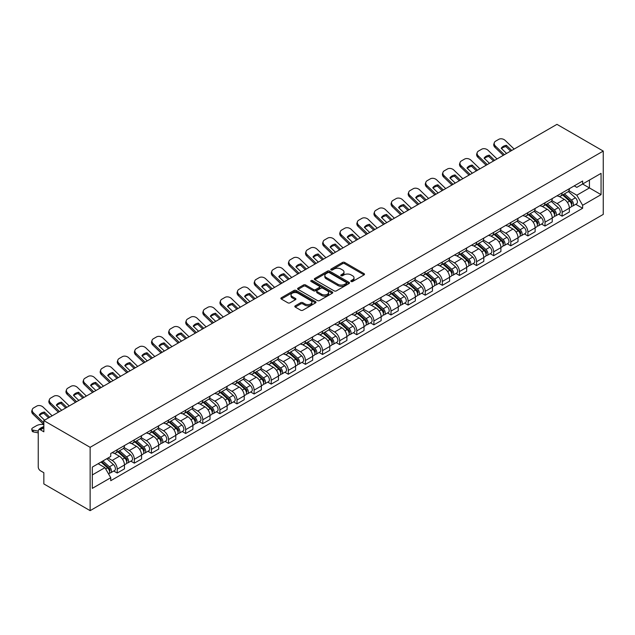 <?xml version="1.0" encoding="UTF-8"?>
<svg xmlns="http://www.w3.org/2000/svg" width="635" height="635" viewBox="0 0 635 635"><rect width="100%" height="100%" fill="white"/><g stroke="black" fill="none" stroke-linecap="round" stroke-linejoin="round"><path stroke-width="0.95" d="M351.107 281.488A1.064 0.619 0 0 0 352.615 281.488L364.053 274.884A1.524 0.881 0 0 0 364.498 274.256A1.524 0.881 0 0 0 364.053 273.637L344.678 262.445A1.524 0.881 0 0 0 342.519 262.445L331.081 269.049A1.064 0.619 0 0 0 330.772 269.486A1.064 0.619 0 0 0 331.081 269.923A1.064 0.619 0 0 0 332.589 269.923L334.073 269.065A4.874 2.81 0 0 1 340.963 269.065L342.575 270.002A4.874 2.81 0 0 1 344.003 271.986A4.874 2.81 0 0 1 342.575 273.979L341.098 274.836A1.064 0.619 0 0 0 340.781 275.265A1.064 0.619 0 0 0 341.098 275.701A1.064 0.619 0 0 0 342.598 275.701L344.083 274.852A4.874 2.81 0 0 1 350.972 274.852L352.592 275.78A4.874 2.81 0 0 1 354.012 277.773A4.874 2.81 0 0 1 352.592 279.757L351.107 280.614A1.064 0.619 0 0 0 350.798 281.051A1.064 0.619 0 0 0 351.107 281.488L351.107 280.614M295.259 305.832A1.524 0.881 0 0 0 294.807 306.459A1.524 0.881 0 0 0 295.259 307.078L300.696 310.221A1.524 0.881 0 0 0 302.847 310.221L315.547 302.887A1.524 0.881 0 0 0 316 302.26A1.524 0.881 0 0 0 315.547 301.641L296.172 290.449A1.524 0.881 0 0 0 294.021 290.449L281.313 297.783A1.524 0.881 0 0 0 280.868 298.41A1.524 0.881 0 0 0 281.313 299.029L287.877 302.824A1.524 0.881 0 0 0 290.036 302.824L295.473 299.68A1.524 0.881 0 0 0 295.918 299.061A1.524 0.881 0 0 0 295.473 298.442L292.211 296.561A4.072 2.349 0 0 1 291.02 294.894A4.072 2.349 0 0 1 293.537 292.719A4.072 2.349 0 0 1 297.974 293.235L310.729 300.601A4.072 2.349 0 0 1 311.928 302.26A4.072 2.349 0 0 1 309.412 304.435A4.072 2.349 0 0 1 304.975 303.927L302.847 302.697A1.524 0.881 0 0 0 300.696 302.697L295.259 305.832L295.259 307.078M90.13 447.318L43.839 420.6L556.958 124.349L603.25 151.074L90.13 447.318L90.13 510.651L603.25 214.4L603.25 151.074M334.177 290.886A1.524 0.881 0 0 0 336.328 290.886L349.036 283.551A1.524 0.881 0 0 0 349.48 282.932A1.524 0.881 0 0 0 349.036 282.305L329.652 271.121A1.524 0.881 0 0 0 327.501 271.121L314.801 278.455A1.524 0.881 0 0 0 314.349 279.075A1.524 0.881 0 0 0 314.801 279.694L334.177 290.886M311.507 281.718A1.064 0.619 0 0 1 312.587 281.869L312.587 280.599L332.295 291.973A1.524 0.881 0 0 1 332.74 292.592A1.524 0.881 0 0 1 332.295 293.219L319.588 300.553A1.524 0.881 0 0 1 317.436 300.553L298.053 289.362L298.053 288.123A1.524 0.881 0 0 0 297.609 288.742A1.524 0.881 0 0 0 298.053 289.362M298.053 288.123L303.49 284.98A1.524 0.881 0 0 1 305.649 284.98L313.507 289.52A1.524 0.881 0 0 0 315.659 289.52L319.262 287.433A1.524 0.881 0 0 0 319.715 286.814A1.524 0.881 0 0 0 319.262 286.195L311.087 281.472A1.064 0.619 0 0 1 310.769 281.035A1.064 0.619 0 0 1 311.428 280.464A1.064 0.619 0 0 1 312.587 280.599M43.839 420.6L43.839 431.808L40.442 429.839A3.104 1.794 -120 0 0 38.886 429.689A3.104 1.794 -120 0 0 38.243 431.109L38.243 466.955A3.104 1.794 -120 0 0 40.442 470.757L43.839 472.718L43.839 483.926L90.13 510.651M562.118 192.873A7.136 4.12 60 0 1 560.642 196.072L567.88 191.897A7.136 4.12 -120 0 0 569.357 188.69M551.839 200.557L557.07 203.573A7.136 4.12 60 0 1 562.118 212.312L569.357 208.129A7.136 4.12 -120 0 0 564.309 199.39L559.125 196.405M569.357 208.129L569.357 211.995L562.118 216.178L558.649 214.17M560.642 196.072A7.136 4.12 60 0 1 557.125 195.755M562.118 212.312L562.118 216.178M545.005 202.748A7.136 4.12 60 0 1 543.528 205.954L550.767 201.771A7.136 4.12 -120 0 0 552.244 198.572M541.536 224.052L545.005 226.052L552.244 221.877L552.244 218.011A7.136 4.12 -120 0 0 547.203 209.272L542.02 206.28M543.528 205.954A7.136 4.12 60 0 1 540.012 205.629M534.733 210.431L539.956 213.455A7.136 4.12 60 0 1 545.005 222.194L545.005 226.052M527.891 212.63A7.136 4.12 60 0 1 526.415 215.829L533.654 211.653A7.136 4.12 -120 0 0 535.13 208.447M524.423 233.926L527.891 235.934L535.13 231.751L535.13 227.894A7.136 4.12 -120 0 0 530.09 219.154L524.907 216.162M526.415 215.829A7.136 4.12 60 0 1 522.907 215.511M517.62 220.313L522.851 223.329A7.136 4.12 60 0 1 527.891 232.069L527.891 235.934M510.786 222.512A7.136 4.12 60 0 1 509.302 225.711L516.541 221.536A7.136 4.12 -120 0 0 518.025 218.329M507.309 243.808L510.786 245.816L518.025 241.633L518.025 237.768A7.136 4.12 -120 0 0 512.977 229.029L507.794 226.036M509.302 225.711A7.136 4.12 60 0 1 505.793 225.393M500.507 230.195L505.738 233.212A7.136 4.12 60 0 1 510.786 241.951L510.786 245.816M493.673 232.386A7.136 4.12 60 0 1 492.196 235.593L499.435 231.41A7.136 4.12 -120 0 0 500.912 228.211M490.204 253.69L493.673 255.691L500.912 251.516L500.912 247.65A7.136 4.12 -120 0 0 495.864 238.911L490.68 235.918M492.196 235.593A7.136 4.12 60 0 1 488.68 235.267M483.394 240.07L488.625 243.086A7.136 4.12 60 0 1 493.673 251.833L493.673 255.691M476.56 242.268A7.136 4.12 60 0 1 475.083 245.467L482.322 241.292A7.136 4.12 -120 0 0 483.799 238.085M473.091 263.565L476.56 265.573L483.799 261.39L483.799 257.532A7.136 4.12 -120 0 0 478.75 248.793L473.575 245.801M475.083 245.467A7.136 4.12 60 0 1 471.567 245.15M466.288 249.952L471.511 252.968A7.136 4.12 60 0 1 476.56 261.707L476.56 265.573M459.446 252.143A7.136 4.12 60 0 1 457.97 255.349L465.209 251.166A7.136 4.12 -120 0 0 466.685 247.967M455.978 273.447L459.446 275.447L466.685 271.272L466.685 267.406A7.136 4.12 -120 0 0 461.645 258.667L456.462 255.675M457.97 255.349A7.136 4.12 60 0 1 454.462 255.024M449.175 259.826L454.406 262.85A7.136 4.12 60 0 1 459.446 271.589L459.446 275.447M442.341 262.025A7.136 4.12 60 0 1 440.857 265.232L448.096 261.048A7.136 4.12 -120 0 0 449.58 257.842M438.864 283.329L442.341 285.329L449.58 281.146L449.58 277.289A7.136 4.12 -120 0 0 444.532 268.549L439.349 265.557M440.857 265.232A7.136 4.12 60 0 1 437.348 264.906M432.062 269.708L437.293 272.725A7.136 4.12 60 0 1 442.341 281.464L442.341 285.329M425.228 271.907A7.136 4.12 60 0 1 423.751 275.106L430.99 270.931A7.136 4.12 -120 0 0 432.467 267.724M421.759 293.203L425.228 295.212L432.467 291.028L432.467 287.163A7.136 4.12 -120 0 0 427.418 278.424L422.235 275.431M423.751 275.106A7.136 4.12 60 0 1 420.235 274.788M414.949 279.59L420.179 282.607A7.136 4.12 60 0 1 425.228 291.346L425.228 295.212M408.114 281.781A7.136 4.12 60 0 1 406.638 284.988L413.877 280.805A7.136 4.12 -120 0 0 415.353 277.606M404.646 303.085L408.114 305.086L415.353 300.911L415.353 297.045A7.136 4.12 -120 0 0 410.305 288.306L405.13 285.313M406.638 284.988A7.136 4.12 60 0 1 403.122 284.663M397.843 289.465L403.066 292.489A7.136 4.12 60 0 1 408.114 301.228L408.114 305.086M391.001 291.663A7.136 4.12 60 0 1 389.525 294.862L396.764 290.687A7.136 4.12 -120 0 0 398.24 287.48M387.533 312.96L391.001 314.968L398.24 310.785L398.24 306.927A7.136 4.12 -120 0 0 393.2 298.188L388.017 295.196M389.525 294.862A7.136 4.12 60 0 1 386.016 294.545M380.73 299.347L385.961 302.363A7.136 4.12 60 0 1 391.001 311.102L391.001 314.968M373.888 301.538A7.136 4.12 60 0 1 372.412 304.744L379.651 300.561A7.136 4.12 -120 0 0 381.135 297.363M370.419 322.842L373.896 324.85L381.135 320.667L381.135 316.801A7.136 4.12 -120 0 0 376.087 308.062L370.903 305.07M372.412 304.744A7.136 4.12 60 0 1 368.903 304.419M363.617 309.221L368.848 312.245A7.136 4.12 60 0 1 373.896 320.985L373.896 324.85M356.783 311.42A7.136 4.12 60 0 1 355.306 314.627L362.545 310.444A7.136 4.12 -120 0 0 364.022 307.245M353.306 332.724L356.783 334.724L364.022 330.549L364.022 326.684A7.136 4.12 -120 0 0 358.973 317.945L353.79 314.952M355.306 314.627A7.136 4.12 60 0 1 351.79 314.301M346.504 319.103L351.734 322.12A7.136 4.12 60 0 1 356.783 330.859L356.783 334.724M339.669 321.302A7.136 4.12 60 0 1 338.193 324.501L345.432 320.326A7.136 4.12 -120 0 0 346.908 317.119M336.201 342.598L339.669 344.607L346.908 340.423L346.908 336.558A7.136 4.12 -120 0 0 341.86 327.819L336.685 324.834M338.193 324.501A7.136 4.12 60 0 1 334.677 324.183M329.398 328.986L334.621 332.002A7.136 4.12 60 0 1 339.669 340.741L339.669 344.607M322.556 331.176A7.136 4.12 60 0 1 321.08 334.383L328.319 330.2A7.136 4.12 -120 0 0 329.795 327.001M319.087 352.481L322.556 354.481L329.795 350.306L329.795 346.44A7.136 4.12 -120 0 0 324.755 337.701L319.572 334.709M321.08 334.383A7.136 4.12 60 0 1 317.563 334.058M312.285 338.86L317.516 341.884A7.136 4.12 60 0 1 322.556 350.623L322.556 354.481M305.443 341.058A7.136 4.12 60 0 1 303.967 344.257L311.206 340.082A7.136 4.12 -120 0 0 312.682 336.875M301.974 362.363L305.443 364.363L312.69 360.18L312.69 356.322A7.136 4.12 -120 0 0 307.642 347.583L302.458 344.591M303.967 344.257A7.136 4.12 60 0 1 300.458 343.94M295.172 348.742L300.403 351.758A7.136 4.12 60 0 1 305.443 360.497L305.443 364.363M288.338 350.941A7.136 4.12 60 0 1 286.861 354.139L294.1 349.964A7.136 4.12 -120 0 0 295.577 346.758M284.861 372.237L288.338 374.245L295.577 370.062L295.577 366.197A7.136 4.12 -120 0 0 290.528 357.457L285.345 354.465M286.861 354.139A7.136 4.12 60 0 1 283.345 353.822M278.059 358.624L283.289 361.64A7.136 4.12 60 0 1 288.338 370.38L288.338 374.245M271.224 360.815A7.136 4.12 60 0 1 269.748 364.022L276.987 359.839A7.136 4.12 -120 0 0 278.463 356.64M267.756 382.119L271.224 384.119L278.463 379.944L278.463 376.079A7.136 4.12 -120 0 0 273.415 367.34L268.24 364.347M269.748 364.022A7.136 4.12 60 0 1 266.232 363.696M260.953 368.498L266.176 371.523A7.136 4.12 60 0 1 271.224 380.262L271.224 384.119M254.111 370.697A7.136 4.12 60 0 1 252.635 373.896L259.874 369.721A7.136 4.12 -120 0 0 261.35 366.514M250.642 391.993L254.111 394.002L261.35 389.819L261.35 385.961A7.136 4.12 -120 0 0 256.31 377.222L251.127 374.229M252.635 373.896A7.136 4.12 60 0 1 249.118 373.578M243.84 378.381L249.071 381.397A7.136 4.12 60 0 1 254.111 390.136L254.111 394.002M236.998 380.571A7.136 4.12 60 0 1 235.522 383.778L242.76 379.595A7.136 4.12 -120 0 0 244.237 376.396M233.529 401.876L236.998 403.876L244.237 399.701L244.237 395.835A7.136 4.12 -120 0 0 239.197 387.096L234.013 384.104M235.522 383.778A7.136 4.12 60 0 1 232.013 383.453M226.727 388.255L231.958 391.279A7.136 4.12 60 0 1 236.998 400.018L236.998 403.876M219.893 390.454A7.136 4.12 60 0 1 218.408 393.66L225.655 389.477A7.136 4.12 -120 0 0 227.132 386.27M216.416 411.758L219.893 413.758L227.132 409.575L227.132 405.717A7.136 4.12 -120 0 0 222.083 396.978L216.9 393.986M218.408 393.66A7.136 4.12 60 0 1 214.9 393.335M209.613 398.137L214.844 401.153A7.136 4.12 60 0 1 219.893 409.892L219.893 413.758M202.779 400.336A7.136 4.12 60 0 1 201.303 403.535L208.542 399.359A7.136 4.12 -120 0 0 210.018 396.153M199.311 421.632L202.779 423.64L210.018 419.457L210.018 415.592A7.136 4.12 -120 0 0 204.97 406.852L199.787 403.868M201.303 403.535A7.136 4.12 60 0 1 197.787 403.217M192.508 408.019L197.731 411.036A7.136 4.12 60 0 1 202.779 419.775L202.779 423.64M185.666 410.21A7.136 4.12 60 0 1 184.19 413.417L191.429 409.234A7.136 4.12 -120 0 0 192.905 406.035M182.197 431.514L185.666 433.514L192.905 429.339L192.905 425.474A7.136 4.12 -120 0 0 187.865 416.735L182.682 413.742M184.19 413.417A7.136 4.12 60 0 1 180.673 413.091M175.395 417.894L180.618 420.918A7.136 4.12 60 0 1 185.666 429.657L185.666 433.514M168.553 420.092A7.136 4.12 60 0 1 167.076 423.291L174.315 419.116A7.136 4.12 -120 0 0 175.792 415.909M165.084 441.389L168.553 443.397L175.792 439.214L175.792 435.356A7.136 4.12 -120 0 0 170.751 426.617L165.568 423.624M167.076 423.291A7.136 4.12 60 0 1 163.568 422.973M158.282 427.776L163.512 430.792A7.136 4.12 60 0 1 168.553 439.531L168.553 443.397M151.447 429.966A7.136 4.12 60 0 1 149.963 433.173L157.202 428.99A7.136 4.12 -120 0 0 158.686 425.791M147.971 451.271L151.447 453.279L158.686 449.096L158.686 445.23A7.136 4.12 -120 0 0 153.638 436.491L148.455 433.499M149.963 433.173A7.136 4.12 60 0 1 146.455 432.848M141.168 437.658L146.399 440.674A7.136 4.12 60 0 1 151.447 449.413L151.447 453.279M134.334 439.849A7.136 4.12 60 0 1 132.858 443.055L140.097 438.872A7.136 4.12 -120 0 0 141.573 435.673M130.866 461.153L134.334 463.153L141.573 458.978L141.573 455.112A7.136 4.12 -120 0 0 136.525 446.373L131.342 443.381M132.858 443.055A7.136 4.12 60 0 1 129.342 442.73M124.055 447.532L129.286 450.548A7.136 4.12 60 0 1 134.334 459.288L134.334 463.153M117.221 449.731A7.136 4.12 60 0 1 115.745 452.93L122.984 448.755A7.136 4.12 -120 0 0 124.46 445.548M113.752 471.027L117.221 473.035L124.46 468.852L124.46 464.995A7.136 4.12 -120 0 0 119.412 456.247L114.236 453.263M115.745 452.93A7.136 4.12 60 0 1 112.228 452.612M108.006 458.025L112.173 460.431A7.136 4.12 60 0 1 117.221 469.17L117.221 473.035M574.238 185.872L576.818 187.365L601.059 173.363L589.431 180.078L589.431 187.928L576.818 195.215L568.952 190.675M92.321 474.932L104.934 467.654L110.752 477.718L92.321 488.363L92.321 467.082L110.752 456.438L110.752 453.461L582.628 181.031L582.628 184.007L601.059 194.643L582.628 205.28L576.818 195.215M601.059 173.363L601.059 194.643M110.752 477.718L110.752 480.695L582.628 208.256L582.628 205.28M104.934 467.654L98.139 463.725M575.755 204.295L582.628 208.256M351.536 281.638L352.592 281.027A4.874 2.81 0 0 0 354.012 279.035L354.012 277.773M344.003 271.986L344.003 273.256A4.874 2.81 0 0 1 342.575 275.249L341.519 275.852M364.053 273.637L364.053 274.884L344.678 263.716A1.524 0.881 0 0 0 342.519 263.716L331.51 270.073M349.012 283.559L329.652 272.383A1.524 0.881 0 0 0 327.501 272.383L314.817 279.71M346.345 283.361A1.064 0.619 0 0 0 346.654 282.932A1.064 0.619 0 0 0 346.345 282.496L329.335 272.677A1.064 0.619 0 0 0 327.827 272.677L326.263 273.574A4.874 2.81 0 0 0 324.834 275.566A4.874 2.81 0 0 0 326.263 277.551L337.891 284.266A4.874 2.81 0 0 0 344.781 284.266L346.345 283.361L346.345 284.631A1.064 0.619 0 0 0 346.654 284.194L346.654 282.932M324.834 275.566L324.834 276.828A4.874 2.81 0 0 0 326.263 278.821L326.263 277.551M346.345 284.631L344.781 285.536A4.874 2.81 0 0 1 337.891 285.536L326.263 278.821M298.077 289.377L303.49 286.25L303.49 284.98M319.715 286.814L319.715 288.084A1.524 0.881 0 0 1 319.262 288.703L315.659 290.782A1.524 0.881 0 0 1 313.507 290.782L305.649 286.25A1.524 0.881 0 0 0 303.49 286.25M312.587 281.869L332.272 293.227M321.659 294.227A4.072 2.349 0 0 0 326.096 294.735A4.072 2.349 0 0 0 328.612 292.568A4.072 2.349 0 0 0 327.422 290.901L322.929 288.306A1.524 0.881 0 0 0 320.77 288.306L317.167 290.385A1.524 0.881 0 0 0 316.722 291.013A1.524 0.881 0 0 0 317.167 291.632L321.659 294.227L321.659 295.497A4.072 2.349 0 0 0 326.096 296.005A4.072 2.349 0 0 0 328.612 293.83L328.612 292.568M316.722 291.013L316.722 292.275A1.524 0.881 0 0 0 317.167 292.902L317.167 291.632M321.659 295.497L317.167 292.902M311.928 302.26L311.928 303.53A4.072 2.349 0 0 1 309.412 305.697A4.072 2.349 0 0 1 304.975 305.189L302.847 303.967A1.524 0.881 0 0 0 300.696 303.967L295.275 307.094M291.02 294.894L291.02 296.164A4.072 2.349 0 0 0 292.211 297.823L292.211 296.561M295.45 299.696L292.211 297.823M315.531 302.895L296.172 291.719A1.524 0.881 0 0 0 294.021 291.719L281.337 299.037M562.61 194.937L569.587 201.16A3.881 2.238 60 0 1 570.801 207.153L569.357 207.986M562.793 195.096L566.079 196.993M563.316 194.532L571.071 201.454A1.865 1.072 60 0 1 571.659 204.327A1.865 1.072 60 0 1 571.492 204.399M564.475 193.858L571.452 200.081A3.881 2.238 60 0 1 572.667 206.073A3.881 2.238 60 0 1 571.492 206.2M568.365 191.524L575.397 197.802A3.881 2.238 60 0 1 576.612 203.795L572.667 206.073M506.579 153.44L501.229 148.28A9.62 7.025 -160.8 0 1 506.389 145.304L505.936 146.606L510.611 151.114M511.739 150.463L506.389 145.304M501.571 148.614A9.62 7.025 -160.8 0 1 505.936 146.606M503.261 155.353L494.983 147.376A4.651 3.397 -160.8 0 1 493.879 143.947L494.332 142.653A4.651 3.397 19.2 0 0 495.435 146.082L494.983 147.376M514.152 149.066L505.198 140.438A4.651 3.397 19.2 0 0 498.785 139.335L495.602 141.168A4.651 3.397 19.2 0 0 494.332 142.653M504.388 154.702L495.435 146.082M545.497 204.811L552.474 211.034A3.881 2.238 60 0 1 553.688 217.035L552.244 217.869M545.687 204.978L548.965 206.875M546.203 204.406L553.966 211.328A1.865 1.072 60 0 1 554.545 214.209A1.865 1.072 60 0 1 554.379 214.281M547.362 203.74L554.339 209.963A3.881 2.238 60 0 1 555.554 215.956A3.881 2.238 60 0 1 554.387 216.083M551.251 201.406L558.284 207.677A3.881 2.238 60 0 1 559.506 213.677L555.554 215.956M528.391 214.694L535.361 220.916A3.881 2.238 60 0 1 536.583 226.909L535.13 227.751M528.574 214.86L531.852 216.749M529.09 214.289L536.853 221.21A1.865 1.072 60 0 1 537.432 224.091A1.865 1.072 60 0 1 537.266 224.155M530.257 213.614L537.226 219.837A3.881 2.238 60 0 1 538.44 225.838A3.881 2.238 60 0 1 537.274 225.957M534.138 211.28L541.179 217.559A3.881 2.238 60 0 1 542.393 223.552L538.44 225.838M489.466 163.314L484.116 158.163A9.62 7.025 -160.8 0 1 489.275 155.186L488.823 156.488L493.498 160.988M494.625 160.337L489.275 155.186M484.457 158.488A9.62 7.025 -160.8 0 1 488.823 156.488M486.148 165.235L477.869 157.258A4.651 3.397 -160.8 0 1 476.766 153.829L477.218 152.527A4.651 3.397 19.2 0 0 478.322 155.956L477.869 157.258M497.038 158.948L488.085 150.32A4.651 3.397 19.2 0 0 481.671 149.217L478.496 151.051A4.651 3.397 19.2 0 0 477.218 152.527M487.275 164.584L478.322 155.956M472.361 173.196L467.011 168.037A9.62 7.025 -160.8 0 1 472.162 165.06L471.71 166.362L476.385 170.871M477.512 170.22L472.162 165.06M467.352 168.37A9.62 7.025 -160.8 0 1 471.71 166.362M469.035 175.109L460.756 167.14A4.651 3.397 -160.8 0 1 459.653 163.711L460.105 162.409A4.651 3.397 19.2 0 0 461.208 165.838L460.756 167.14M479.925 168.823L470.972 160.203A4.651 3.397 19.2 0 0 464.566 159.091L461.383 160.933A4.651 3.397 19.2 0 0 460.105 162.409M470.162 174.458L461.208 165.838M511.278 224.576L518.247 230.791A3.881 2.238 60 0 1 519.47 236.791L518.017 237.625M511.461 224.734L514.747 226.631M511.985 224.163L519.74 231.092A1.865 1.072 60 0 1 520.327 233.966A1.865 1.072 60 0 1 520.152 234.037M513.144 223.496L520.113 229.719A3.881 2.238 60 0 1 521.335 235.712A3.881 2.238 60 0 1 520.16 235.839M517.033 221.163L524.065 227.441A3.881 2.238 60 0 1 525.28 233.434L521.335 235.712M494.165 234.45L501.142 240.673A3.881 2.238 60 0 1 502.356 246.674L500.912 247.507M494.347 234.617L497.634 236.514M494.871 234.045L502.626 240.967A1.865 1.072 60 0 1 503.214 243.848A1.865 1.072 60 0 1 503.047 243.911M496.03 233.378L503.007 239.593A3.881 2.238 60 0 1 504.222 245.594A3.881 2.238 60 0 1 503.047 245.721M499.92 231.045L506.952 237.315A3.881 2.238 60 0 1 508.167 243.316L504.222 245.594M477.052 244.332L484.029 250.555A3.881 2.238 60 0 1 485.243 256.548L483.799 257.381M477.242 244.499L480.52 246.388M477.758 243.927L485.521 250.849A1.865 1.072 60 0 1 486.1 253.73A1.865 1.072 60 0 1 485.934 253.794M478.917 243.253L485.894 249.476A3.881 2.238 60 0 1 487.108 255.476A3.881 2.238 60 0 1 485.942 255.595M482.806 240.919L489.839 247.198A3.881 2.238 60 0 1 491.061 253.19L487.108 255.476M455.247 183.07L449.897 177.919A9.62 7.025 -160.8 0 1 455.049 174.942L454.596 176.244L459.272 180.745M460.399 180.094L455.049 174.942M450.239 178.252A9.62 7.025 -160.8 0 1 454.596 176.244M451.929 184.991L443.651 177.014A4.651 3.397 -160.8 0 1 442.547 173.585L442.992 172.283A4.651 3.397 19.2 0 0 444.103 175.712L443.651 177.014M462.812 178.705L453.866 170.077A4.651 3.397 19.2 0 0 447.453 168.973L444.27 170.807A4.651 3.397 19.2 0 0 442.992 172.283M453.057 184.34L444.103 175.712M438.134 192.953L432.784 187.801A9.62 7.025 -160.8 0 1 437.944 184.825L437.491 186.118L442.166 190.627M443.293 189.976L437.944 184.825M433.126 188.127A9.62 7.025 -160.8 0 1 437.491 186.118M434.816 194.874L426.537 186.896A4.651 3.397 -160.8 0 1 425.434 183.467L425.887 182.166A4.651 3.397 19.2 0 0 426.99 185.595L426.537 186.896M445.706 188.587L436.753 179.959A4.651 3.397 19.2 0 0 430.339 178.848L427.157 180.689A4.651 3.397 19.2 0 0 425.887 182.166M435.943 194.223L426.99 185.595M421.021 202.835L415.671 197.675A9.62 7.025 -160.8 0 1 420.83 194.699L420.378 196.001L425.053 200.509M426.18 199.858L420.83 194.699M416.012 198.009A9.62 7.025 -160.8 0 1 420.378 196.001M417.703 204.748L409.424 196.771A4.651 3.397 -160.8 0 1 408.321 193.35L408.773 192.048A4.651 3.397 19.2 0 0 409.877 195.477L409.424 196.771M428.593 198.461L419.64 189.841A4.651 3.397 19.2 0 0 413.226 188.73L410.051 190.564A4.651 3.397 19.2 0 0 408.773 192.048M418.83 204.097L409.877 195.477M459.946 254.206L466.916 260.429A3.881 2.238 60 0 1 468.13 266.43L466.685 267.264M460.129 254.373L463.407 256.27M460.645 253.802L468.408 260.723A1.865 1.072 60 0 1 468.987 263.604A1.865 1.072 60 0 1 468.82 263.676M461.812 253.135L468.781 259.358A3.881 2.238 60 0 1 469.995 265.351A3.881 2.238 60 0 1 468.828 265.478M465.693 250.801L472.734 257.072A3.881 2.238 60 0 1 473.948 263.073L469.995 265.351M403.916 212.709L398.566 207.558A9.62 7.025 -160.8 0 1 403.717 204.581L403.265 205.883L407.94 210.383M409.067 209.733L403.717 204.581M398.907 207.883A9.62 7.025 -160.8 0 1 403.265 205.883M400.59 214.63L392.311 206.653A4.651 3.397 -160.8 0 1 391.208 203.224L391.66 201.922A4.651 3.397 19.2 0 0 392.763 205.351L392.311 206.653M411.48 208.344L402.526 199.715A4.651 3.397 19.2 0 0 396.121 198.612L392.938 200.446A4.651 3.397 19.2 0 0 391.66 201.922M401.717 213.979L392.763 205.351M442.833 264.089L449.802 270.312A3.881 2.238 60 0 1 451.025 276.304L449.572 277.146M443.016 264.255L446.302 266.152M443.54 263.684L451.294 270.605A1.865 1.072 60 0 1 451.882 273.487A1.865 1.072 60 0 1 451.707 273.55M444.698 263.009L451.668 269.232A3.881 2.238 60 0 1 452.89 275.233A3.881 2.238 60 0 1 451.715 275.352M448.588 260.675L455.62 266.954A3.881 2.238 60 0 1 456.835 272.955L452.89 275.233M386.802 222.591L381.452 217.432A9.62 7.025 -160.8 0 1 386.604 214.455L386.151 215.757L390.827 220.266M391.954 219.615L386.604 214.455M381.794 217.765A9.62 7.025 -160.8 0 1 386.151 215.757M383.484 224.504L375.206 216.535A4.651 3.397 -160.8 0 1 374.094 213.106L374.547 211.804A4.651 3.397 19.2 0 0 375.658 215.233L375.206 216.535M394.367 218.218L385.421 209.598A4.651 3.397 19.2 0 0 379.008 208.486L375.825 210.328A4.651 3.397 19.2 0 0 374.547 211.804M384.612 223.853L375.658 215.233M425.72 273.971L432.697 280.194A3.881 2.238 60 0 1 433.911 286.187L432.467 287.02M425.902 274.13L429.189 276.027M426.426 273.566L434.181 280.487A1.865 1.072 60 0 1 434.769 283.361A1.865 1.072 60 0 1 434.594 283.432M427.585 272.891L434.562 279.114A3.881 2.238 60 0 1 435.777 285.107A3.881 2.238 60 0 1 434.602 285.234M431.475 270.558L438.507 276.836A3.881 2.238 60 0 1 439.722 282.829L435.777 285.107M369.689 232.473L364.339 227.314A9.62 7.025 -160.8 0 1 369.499 224.338L369.046 225.639L373.721 230.148M374.848 229.497L369.499 224.338M364.68 227.648A9.62 7.025 -160.8 0 1 369.046 225.639M366.371 234.386L358.092 226.409A4.651 3.397 -160.8 0 1 356.989 222.98L357.441 221.686A4.651 3.397 19.2 0 0 358.545 225.108L358.092 226.409M377.261 228.1L368.308 219.472A4.651 3.397 19.2 0 0 361.894 218.369L358.712 220.202A4.651 3.397 19.2 0 0 357.441 221.686M367.498 233.736L358.545 225.108M408.607 283.845L415.584 290.068A3.881 2.238 60 0 1 416.798 296.069L415.353 296.902M408.797 284.012L412.075 285.909M409.313 283.44L417.068 290.362A1.865 1.072 60 0 1 417.655 293.243A1.865 1.072 60 0 1 417.489 293.306M410.472 282.773L417.449 288.996A3.881 2.238 60 0 1 418.663 294.989A3.881 2.238 60 0 1 417.497 295.116M414.361 280.44L421.394 286.71A3.881 2.238 60 0 1 422.616 292.711L418.663 294.989M352.576 242.348L347.226 237.196A9.62 7.025 -160.8 0 1 352.385 234.22L351.933 235.522L356.608 240.022M357.735 239.371L352.385 234.22M347.567 237.522A9.62 7.025 -160.8 0 1 351.933 235.522M349.258 244.269L340.979 236.291A4.651 3.397 -160.8 0 1 339.876 232.862L340.328 231.561A4.651 3.397 19.2 0 0 341.432 234.99L340.979 236.291M360.148 237.982L351.195 229.354A4.651 3.397 19.2 0 0 344.781 228.251L341.606 230.084A4.651 3.397 19.2 0 0 340.328 231.561M350.385 243.618L341.432 234.99M391.501 293.727L398.47 299.95A3.881 2.238 60 0 1 399.685 305.943L398.24 306.776M391.684 293.894L394.962 295.783M392.2 293.322L399.963 300.244A1.865 1.072 60 0 1 400.542 303.125A1.865 1.072 60 0 1 400.375 303.189M393.367 292.648L400.336 298.871A3.881 2.238 60 0 1 401.55 304.871A3.881 2.238 60 0 1 400.383 304.99M397.248 290.314L404.281 296.593A3.881 2.238 60 0 1 405.503 302.585L401.55 304.871M335.47 252.23L330.121 247.071A9.62 7.025 -160.8 0 1 335.272 244.094L334.82 245.396L339.495 249.904M340.622 249.253L335.272 244.094M330.462 247.404A9.62 7.025 -160.8 0 1 334.82 245.396M332.145 254.143L323.866 246.174A4.651 3.397 -160.8 0 1 322.763 242.745L323.215 241.443A4.651 3.397 19.2 0 0 324.318 244.872L323.866 246.174M343.035 247.856L334.081 239.236A4.651 3.397 19.2 0 0 327.676 238.125L324.493 239.966A4.651 3.397 19.2 0 0 323.215 241.443M333.272 253.492L324.318 244.872M374.388 303.609L381.357 309.824A3.881 2.238 60 0 1 382.58 315.825L381.127 316.659M374.571 303.768L377.857 305.665M375.087 303.197L382.849 310.126A1.865 1.072 60 0 1 383.437 312.999A1.865 1.072 60 0 1 383.262 313.071M376.253 302.53L383.222 308.753A3.881 2.238 60 0 1 384.445 314.746A3.881 2.238 60 0 1 383.27 314.873M380.143 300.196L387.175 306.475A3.881 2.238 60 0 1 388.39 312.468L384.445 314.746M318.357 262.104L313.007 256.953A9.62 7.025 -160.8 0 1 318.159 253.976L317.706 255.278L322.382 259.778M323.509 259.128L318.159 253.976M313.349 257.278A9.62 7.025 -160.8 0 1 317.706 255.278M315.039 264.025L306.761 256.048A4.651 3.397 -160.8 0 1 305.649 252.619L306.102 251.317A4.651 3.397 19.2 0 0 307.213 254.746L306.761 256.048M325.922 257.739L316.968 249.11A4.651 3.397 19.2 0 0 310.563 248.007L307.38 249.841A4.651 3.397 19.2 0 0 306.102 251.317M316.159 263.374L307.213 254.746M357.275 313.484L364.252 319.707A3.881 2.238 60 0 1 365.466 325.699L364.022 326.541M357.457 313.65L360.743 315.547M357.981 313.079L365.736 320A1.865 1.072 60 0 1 366.324 322.882A1.865 1.072 60 0 1 366.149 322.945M359.14 312.412L366.109 318.627A3.881 2.238 60 0 1 367.332 324.628A3.881 2.238 60 0 1 366.157 324.755M363.029 310.07L370.062 316.349A3.881 2.238 60 0 1 371.277 322.35L367.332 324.628M301.244 271.986L295.894 266.835A9.62 7.025 -160.8 0 1 301.053 263.858L300.601 265.152L305.276 269.661M306.403 269.01L301.053 263.858M296.235 267.16A9.62 7.025 -160.8 0 1 300.601 265.152M297.926 273.907L289.647 265.93A4.651 3.397 -160.8 0 1 288.544 262.501L288.996 261.199A4.651 3.397 19.2 0 0 290.1 264.628L289.647 265.93M308.816 267.613L299.863 258.993A4.651 3.397 19.2 0 0 293.449 257.881L290.266 259.723A4.651 3.397 19.2 0 0 288.996 261.199M299.053 273.256L290.1 264.628M340.162 323.366L347.139 329.589A3.881 2.238 60 0 1 348.353 335.582L346.908 336.415M340.352 323.533L343.63 325.422M340.868 322.961L348.623 329.882A1.865 1.072 60 0 1 349.21 332.756A1.865 1.072 60 0 1 349.044 332.827M342.027 322.286L349.004 328.509A3.881 2.238 60 0 1 350.218 334.502A3.881 2.238 60 0 1 349.052 334.629M345.916 319.953L352.949 326.231A3.881 2.238 60 0 1 354.171 332.224L350.218 334.502M284.131 281.869L278.781 276.709A9.62 7.025 -160.8 0 1 283.94 273.733L283.488 275.034L288.163 279.543M289.29 278.892L283.94 273.733M279.122 277.043A9.62 7.025 -160.8 0 1 283.488 275.034M280.813 283.781L272.534 275.804A4.651 3.397 -160.8 0 1 271.431 272.375L271.883 271.081A4.651 3.397 19.2 0 0 272.986 274.51L272.534 275.804M291.703 277.495L282.75 268.867A4.651 3.397 19.2 0 0 276.336 267.764L273.153 269.597A4.651 3.397 19.2 0 0 271.883 271.081M281.94 283.131L272.986 274.51M323.056 333.24L330.025 339.463A3.881 2.238 60 0 1 331.24 345.464L329.795 346.297M323.239 333.407L326.517 335.304M323.755 332.835L331.518 339.757A1.865 1.072 60 0 1 332.097 342.638A1.865 1.072 60 0 1 331.93 342.709M324.914 332.168L331.891 338.391A3.881 2.238 60 0 1 333.105 344.384A3.881 2.238 60 0 1 331.938 344.511M328.803 329.835L335.836 336.106A3.881 2.238 60 0 1 337.058 342.106L333.105 344.384M267.025 291.743L261.676 286.591A9.62 7.025 -160.8 0 1 266.827 283.615L266.375 284.917L271.05 289.417M272.177 288.766L266.827 283.615M262.017 286.917A9.62 7.025 -160.8 0 1 266.375 284.917M263.7 293.664L255.421 285.687A4.651 3.397 -160.8 0 1 254.317 282.257L254.77 280.956A4.651 3.397 19.2 0 0 255.873 284.385L255.421 285.687M274.59 287.377L265.636 278.749A4.651 3.397 19.2 0 0 259.223 277.646L256.048 279.479A4.651 3.397 19.2 0 0 254.77 280.956M264.827 293.013L255.873 284.385M305.943 343.122L312.912 349.345A3.881 2.238 60 0 1 314.135 355.338L312.682 356.179M306.126 343.289L309.412 345.178M306.641 342.717L314.404 349.639A1.865 1.072 60 0 1 314.992 352.52A1.865 1.072 60 0 1 314.817 352.584M307.808 342.043L314.777 348.266A3.881 2.238 60 0 1 316 354.266A3.881 2.238 60 0 1 314.825 354.386M311.698 339.709L318.73 345.988A3.881 2.238 60 0 1 319.945 351.981L316 354.266M249.912 301.625L244.562 296.466A9.62 7.025 -160.8 0 1 249.714 293.489L249.261 294.791L253.936 299.299M255.064 298.648L249.714 293.489M244.904 296.799A9.62 7.025 -160.8 0 1 249.261 294.791M246.586 303.538L238.315 295.569A4.651 3.397 -160.8 0 1 237.204 292.14L237.657 290.838A4.651 3.397 19.2 0 0 238.768 294.267L238.315 295.569M257.477 297.251L248.523 288.631A4.651 3.397 19.2 0 0 242.118 287.52L238.935 289.362A4.651 3.397 19.2 0 0 237.657 290.838M247.713 302.887L238.768 294.267M288.83 353.004L295.799 359.219A3.881 2.238 60 0 1 297.021 365.22L295.577 366.054M289.012 353.163L292.298 355.06M289.536 352.592L297.291 359.521A1.865 1.072 60 0 1 297.878 362.394A1.865 1.072 60 0 1 297.704 362.466M290.695 351.925L297.664 358.148A3.881 2.238 60 0 1 298.887 364.141A3.881 2.238 60 0 1 297.712 364.268M294.584 349.591L301.617 355.87A3.881 2.238 60 0 1 302.831 361.863L298.887 364.141M232.799 311.499L227.449 306.348A9.62 7.025 -160.8 0 1 232.601 303.371L232.156 304.673L236.831 309.174M237.958 308.523L232.601 303.371M227.79 306.681A9.62 7.025 -160.8 0 1 232.156 304.673M229.481 313.42L221.202 305.443A4.651 3.397 -160.8 0 1 220.099 302.014L220.551 300.712A4.651 3.397 19.2 0 0 221.655 304.141L221.202 305.443M240.371 307.134L231.418 298.506A4.651 3.397 19.2 0 0 225.004 297.402L221.821 299.236A4.651 3.397 19.2 0 0 220.551 300.712M230.608 312.769L221.655 304.141M271.716 362.879L278.694 369.102A3.881 2.238 60 0 1 279.908 375.102L278.463 375.936M271.907 363.045L275.185 364.942M272.423 362.474L280.178 369.395A1.865 1.072 60 0 1 280.765 372.277A1.865 1.072 60 0 1 280.599 372.34M273.582 361.807L280.559 368.022A3.881 2.238 60 0 1 281.773 374.023A3.881 2.238 60 0 1 280.599 374.15M277.471 359.474L284.504 365.744A3.881 2.238 60 0 1 285.726 371.745L281.773 374.023M215.686 321.381L210.336 316.23A9.62 7.025 -160.8 0 1 215.495 313.253L215.043 314.555L219.718 319.056M220.845 318.405L215.495 313.253M210.677 316.555A9.62 7.025 -160.8 0 1 215.043 314.555M212.368 323.302L204.089 315.325A4.651 3.397 -160.8 0 1 202.986 311.896L203.438 310.594A4.651 3.397 19.2 0 0 204.541 314.023L204.089 315.325M223.258 317.016L214.305 308.388A4.651 3.397 19.2 0 0 207.891 307.276L204.708 309.118A4.651 3.397 19.2 0 0 203.438 310.594M213.495 322.651L204.541 314.023M254.611 372.761L261.58 378.984A3.881 2.238 60 0 1 262.795 384.977L261.35 385.81M254.794 372.928L258.072 374.817M255.31 372.356L263.073 379.278A1.865 1.072 60 0 1 263.652 382.159A1.865 1.072 60 0 1 263.485 382.222M256.469 371.681L263.446 377.904A3.881 2.238 60 0 1 264.66 383.905A3.881 2.238 60 0 1 263.493 384.024M260.358 369.348L267.391 375.626A3.881 2.238 60 0 1 268.613 381.619L264.66 383.905M198.58 331.264L193.223 326.104A9.62 7.025 -160.8 0 1 198.382 323.128L197.929 324.429L202.605 328.938M203.732 328.287L198.382 323.128M193.572 326.438A9.62 7.025 -160.8 0 1 197.929 324.429M195.255 333.177L186.976 325.199A4.651 3.397 -160.8 0 1 185.872 321.778L186.325 320.477A4.651 3.397 19.2 0 0 187.428 323.906L186.976 325.199M206.145 326.89L197.191 318.27A4.651 3.397 19.2 0 0 190.778 317.159L187.603 318.992A4.651 3.397 19.2 0 0 186.325 320.477M196.382 332.526L187.428 323.906M237.498 382.635L244.467 388.858A3.881 2.238 60 0 1 245.689 394.859L244.237 395.692M237.68 382.802L240.967 384.699M238.196 382.23L245.959 389.16A1.865 1.072 60 0 1 246.539 392.033A1.865 1.072 60 0 1 246.372 392.105M239.363 381.564L246.332 387.787A3.881 2.238 60 0 1 247.555 393.779A3.881 2.238 60 0 1 246.38 393.906M243.253 379.23L250.285 385.501A3.881 2.238 60 0 1 251.5 391.501L247.555 393.779M181.467 341.138L176.117 335.986A9.62 7.025 -160.8 0 1 181.269 333.01L180.816 334.312L185.491 338.812M186.619 338.161L181.269 333.01M176.459 336.312A9.62 7.025 -160.8 0 1 180.816 334.312M178.141 343.059L169.87 335.082A4.651 3.397 -160.8 0 1 168.759 331.653L169.212 330.351A4.651 3.397 19.2 0 0 170.323 333.78L169.87 335.082M189.032 336.772L180.078 328.144A4.651 3.397 19.2 0 0 173.672 327.041L170.49 328.874A4.651 3.397 19.2 0 0 169.212 330.351M179.268 342.408L170.323 333.78M220.385 392.517L227.354 398.74A3.881 2.238 60 0 1 228.576 404.733L227.132 405.574M220.567 392.684L223.853 394.581M221.091 392.112L228.846 399.034A1.865 1.072 60 0 1 229.433 401.915A1.865 1.072 60 0 1 229.259 401.979M222.25 391.438L229.219 397.661A3.881 2.238 60 0 1 230.441 403.662A3.881 2.238 60 0 1 229.267 403.781M226.139 389.104L233.172 395.383A3.881 2.238 60 0 1 234.386 401.383L230.441 403.662M164.354 351.02L159.004 345.861A9.62 7.025 -160.8 0 1 164.155 342.892L163.703 344.186L168.386 348.694M169.505 348.043L164.155 342.892M159.345 346.194A9.62 7.025 -160.8 0 1 163.703 344.186M161.036 352.933L152.757 344.964A4.651 3.397 -160.8 0 1 151.654 341.535L152.106 340.233A4.651 3.397 19.2 0 0 153.21 343.662L152.757 344.964M171.926 346.647L162.973 338.026A4.651 3.397 19.2 0 0 156.559 336.915L153.376 338.757A4.651 3.397 19.2 0 0 152.106 340.233M162.163 352.29L153.21 343.662M203.271 402.399L210.248 408.622A3.881 2.238 60 0 1 211.463 414.615L210.018 415.449M203.462 402.558L206.74 404.455M203.978 401.995L211.733 408.916A1.865 1.072 60 0 1 212.32 411.79A1.865 1.072 60 0 1 212.153 411.861M205.137 401.32L212.114 407.543A3.881 2.238 60 0 1 213.328 413.536A3.881 2.238 60 0 1 212.153 413.663M209.026 398.986L216.059 405.265A3.881 2.238 60 0 1 217.273 411.258L213.328 413.536M147.241 360.902L141.891 355.743A9.62 7.025 -160.8 0 1 147.05 352.766L146.598 354.068L151.273 358.577M152.4 357.926L147.05 352.766M142.232 356.076A9.62 7.025 -160.8 0 1 146.598 354.068M143.923 362.815L135.644 354.838A4.651 3.397 -160.8 0 1 134.541 351.409L134.993 350.115A4.651 3.397 19.2 0 0 136.096 353.536L135.644 354.838M154.813 356.529L145.859 347.901A4.651 3.397 19.2 0 0 139.446 346.797L136.263 348.631A4.651 3.397 19.2 0 0 134.993 350.115M145.05 362.164L136.096 353.536M186.158 412.274L193.135 418.497A3.881 2.238 60 0 1 194.35 424.497L192.905 425.331M186.349 412.44L189.627 414.337M186.865 411.869L194.627 418.79A1.865 1.072 60 0 1 195.207 421.672A1.865 1.072 60 0 1 195.04 421.735M188.023 411.202L195.001 417.425A3.881 2.238 60 0 1 196.215 423.418A3.881 2.238 60 0 1 195.048 423.545M191.913 408.869L198.945 415.139A3.881 2.238 60 0 1 200.168 421.14L196.215 423.418M130.127 370.776L124.777 365.625A9.62 7.025 -160.8 0 1 129.937 362.648L129.484 363.95L134.16 368.451M135.287 367.8L129.937 362.648M125.119 365.95A9.62 7.025 -160.8 0 1 129.484 363.95M126.809 372.697L118.531 364.72A4.651 3.397 -160.8 0 1 117.427 361.291L117.88 359.989A4.651 3.397 19.2 0 0 118.983 363.418L118.531 364.72M137.7 366.411L128.746 357.783A4.651 3.397 19.2 0 0 122.333 356.68L119.158 358.513A4.651 3.397 19.2 0 0 117.88 359.989M127.937 372.046L118.983 363.418M169.053 422.156L176.022 428.379A3.881 2.238 60 0 1 177.244 434.372L175.792 435.213M169.235 422.323L172.514 424.212M169.751 421.751L177.514 428.673A1.865 1.072 60 0 1 178.094 431.554A1.865 1.072 60 0 1 177.927 431.617M170.918 421.076L177.887 427.299A3.881 2.238 60 0 1 179.102 433.3A3.881 2.238 60 0 1 177.935 433.419M174.8 418.743L181.84 425.021A3.881 2.238 60 0 1 183.055 431.014L179.102 433.3M113.022 380.659L107.672 375.499A9.62 7.025 -160.8 0 1 112.824 372.523L112.371 373.824L117.046 378.333M118.173 377.682L112.824 372.523M108.014 375.833A9.62 7.025 -160.8 0 1 112.371 373.824M109.696 382.572L101.425 374.602A4.651 3.397 -160.8 0 1 100.314 371.173L100.767 369.872A4.651 3.397 19.2 0 0 101.87 373.301L101.425 374.602M120.586 376.285L111.633 367.665A4.651 3.397 19.2 0 0 105.227 366.554L102.044 368.395A4.651 3.397 19.2 0 0 100.767 369.872M110.823 381.921L101.87 373.301M151.94 432.038L158.909 438.253A3.881 2.238 60 0 1 160.131 444.254L158.679 445.087M152.122 432.197L155.408 434.094M152.646 431.625L160.401 438.555A1.865 1.072 60 0 1 160.988 441.428A1.865 1.072 60 0 1 160.814 441.5M153.805 430.959L160.774 437.182A3.881 2.238 60 0 1 161.996 443.174A3.881 2.238 60 0 1 160.822 443.301M157.694 428.625L164.727 434.904A3.881 2.238 60 0 1 165.941 440.896L161.996 443.174M95.909 390.533L90.559 385.381A9.62 7.025 -160.8 0 1 95.71 382.405L95.258 383.707L99.933 388.207M101.06 387.556L95.71 382.405M90.9 385.707A9.62 7.025 -160.8 0 1 95.258 383.707M92.591 392.454L84.312 384.477A4.651 3.397 -160.8 0 1 83.209 381.048L83.661 379.746A4.651 3.397 19.2 0 0 84.765 383.175L84.312 384.477M103.473 386.167L94.528 377.539A4.651 3.397 19.2 0 0 88.114 376.436L84.931 378.269A4.651 3.397 19.2 0 0 83.661 379.746M93.718 391.803L84.765 383.175M134.826 441.912L141.803 448.135A3.881 2.238 60 0 1 143.018 454.128L141.573 454.97M135.009 442.079L138.295 443.976M135.533 441.508L143.288 448.429A1.865 1.072 60 0 1 143.875 451.31A1.865 1.072 60 0 1 143.708 451.374M136.692 440.841L143.669 447.056A3.881 2.238 60 0 1 144.883 453.057A3.881 2.238 60 0 1 143.708 453.184M140.581 438.499L147.614 444.778A3.881 2.238 60 0 1 148.828 450.779L144.883 453.057M78.796 400.415L73.446 395.264A9.62 7.025 -160.8 0 1 78.605 392.287L78.153 393.581L82.828 398.089M83.955 397.439L78.605 392.287M73.787 395.589A9.62 7.025 -160.8 0 1 78.153 393.581M75.478 402.336L67.199 394.359A4.651 3.397 -160.8 0 1 66.096 390.93L66.548 389.628A4.651 3.397 19.2 0 0 67.651 393.057L67.199 394.359M86.368 396.049L77.414 387.421A4.651 3.397 19.2 0 0 71.001 386.31L67.818 388.152A4.651 3.397 19.2 0 0 66.548 389.628M76.605 401.685L67.651 393.057M117.713 451.795L124.69 458.018A3.881 2.238 60 0 1 125.905 464.01L124.46 464.844M117.904 451.961L121.182 453.85M118.42 451.39L126.182 458.311A1.865 1.072 60 0 1 126.762 461.185A1.865 1.072 60 0 1 126.595 461.256M119.578 450.715L126.555 456.938A3.881 2.238 60 0 1 127.77 462.931A3.881 2.238 60 0 1 126.603 463.058M123.468 448.381L130.5 454.66A3.881 2.238 60 0 1 131.723 460.653L127.77 462.931M61.682 410.297L56.332 405.138A9.62 7.025 -160.8 0 1 61.492 402.161L61.039 403.463L65.715 407.972M66.842 407.321L61.492 402.161M56.674 405.471A9.62 7.025 -160.8 0 1 61.039 403.463M58.364 412.21L50.086 404.233A4.651 3.397 -160.8 0 1 48.982 400.804L49.435 399.51A4.651 3.397 19.2 0 0 50.538 402.939L50.086 404.233M69.255 405.924L60.301 397.296A4.651 3.397 19.2 0 0 53.888 396.192L50.713 398.026A4.651 3.397 19.2 0 0 49.435 399.51M59.492 411.559L50.538 402.939M43.839 426.545A9.62 3.508 -13.9 0 0 38.989 429.411L39.283 429.466M38.243 432.856L33.425 431.935A4.651 1.699 166.1 0 1 32.202 431.157L31.75 429.331A4.651 1.699 -13.9 0 1 33.147 427.617L36.33 425.783A4.651 1.699 -13.9 0 1 42.736 424.482L43.839 424.688M31.75 429.331A4.651 1.699 -13.9 0 0 32.972 430.117L33.425 431.935M38.243 431.125L32.972 430.117M101.028 462.05L107.577 467.892A3.881 2.238 60 0 1 108.799 473.893L108.601 474.004M101.1 462.018L104.069 463.733M101.735 461.645L109.069 468.185A1.865 1.072 60 0 1 109.649 471.067A1.865 1.072 60 0 1 109.482 471.138M102.894 460.978L109.442 466.82A3.881 2.238 60 0 1 110.657 472.813A3.881 2.238 60 0 1 109.49 472.94M106.847 458.692L113.395 464.534A3.881 2.238 60 0 1 114.61 470.535L110.657 472.813M44.577 420.172L39.227 415.02A9.62 7.025 -160.8 0 1 44.379 412.044L43.926 413.345L48.601 417.846M49.728 417.195L44.379 412.044M39.568 415.346A9.62 7.025 -160.8 0 1 43.926 413.345M43.839 424.585L32.972 414.115A4.651 3.397 -160.8 0 1 31.869 410.686L32.322 409.384A4.651 3.397 19.2 0 0 33.425 412.814L32.972 414.115M52.141 415.806L43.188 407.178A4.651 3.397 19.2 0 0 36.782 406.075L33.599 407.908A4.651 3.397 19.2 0 0 32.322 409.384M43.839 422.846L33.425 412.814M134.334 459.288L141.573 455.112M151.447 449.413L158.686 445.23M168.553 439.531L175.792 435.356M185.666 429.657L192.905 425.474M202.779 419.775L210.018 415.592M219.893 409.892L227.132 405.717M236.998 400.018L244.237 395.835M254.111 390.136L261.35 385.961M271.224 380.262L278.463 376.079M288.338 370.38L295.577 366.197M305.443 360.497L312.69 356.322M322.556 350.623L329.795 346.44M339.669 340.741L346.908 336.558M356.783 330.859L364.022 326.684M373.896 320.985L381.135 316.801M391.001 311.102L398.24 306.927M408.114 301.228L415.353 297.045M425.228 291.346L432.467 287.163M442.341 281.464L449.58 277.289M459.446 271.589L466.685 267.406M476.56 261.707L483.799 257.532M493.673 251.833L500.912 247.65M510.786 241.951L518.025 237.768M527.891 232.069L535.13 227.894M545.005 222.194L552.244 218.011M117.221 469.17L124.46 464.995M112.173 460.431L119.412 456.247M129.286 450.548L136.525 446.373M146.399 440.674L153.638 436.491M163.512 430.792L170.751 426.617M180.618 420.918L187.865 416.735M197.731 411.036L204.97 406.852M214.844 401.153L222.083 396.978M231.958 391.279L239.197 387.096M249.071 381.397L256.31 377.222M266.176 371.523L273.415 367.34M283.289 361.64L290.528 357.457M300.403 351.758L307.642 347.583M317.516 341.884L324.755 337.701M334.621 332.002L341.86 327.819M351.734 322.12L358.973 317.945M368.848 312.245L376.087 308.062M385.961 302.363L393.2 298.188M403.066 292.489L410.305 288.306M420.179 282.607L427.418 278.424M437.293 272.725L444.532 268.549M454.406 262.85L461.645 258.667M471.511 252.968L478.75 248.793M488.625 243.086L495.864 238.911M505.738 233.212L512.977 229.029M522.851 223.329L530.09 219.154M539.956 213.455L547.203 209.272M557.07 203.573L564.309 199.39M43.839 427.879L40.442 429.839M352.592 281.027L352.592 279.757M341.098 275.701L341.098 274.836M342.575 275.249L342.575 273.979M331.081 269.923L331.081 269.049M342.519 263.716L342.519 262.445M344.678 263.716L344.678 262.445M314.801 279.694L314.801 278.455M327.501 272.383L327.501 271.121M329.652 272.383L329.652 271.121M349.036 283.551L349.036 282.305M337.891 285.536L337.891 284.266M344.781 285.536L344.781 284.266M305.649 286.25L305.649 284.98M313.507 290.782L313.507 289.52M315.659 290.782L315.659 289.52M319.262 288.703L319.262 287.433M332.295 293.219L332.295 291.973M300.696 303.967L300.696 302.697M302.847 303.967L302.847 302.697M304.975 305.189L304.975 303.927M295.473 299.68L295.473 298.442M281.313 299.029L281.313 297.783M294.021 291.719L294.021 290.449M296.172 291.719L296.172 290.449M315.547 302.887L315.547 301.641M569.587 201.16L567.412 202.414M572.048 203.478L571.341 203.883M575.397 197.802L571.452 200.081M552.474 211.034L550.299 212.288M554.934 213.36L554.236 213.765M558.284 207.677L554.339 209.963M535.361 220.916L533.186 222.171M537.821 223.234L537.123 223.639M541.179 217.559L537.226 219.837M518.247 230.791L516.072 232.053M520.708 233.116L520.009 233.521M524.065 227.441L520.113 229.719M501.142 240.673L498.967 241.927M503.595 242.999L502.896 243.395M506.952 237.315L503.007 239.593M484.029 250.555L481.854 251.809M486.489 252.873L485.791 253.278M489.839 247.198L485.894 249.476M466.916 260.429L464.741 261.683M469.376 262.755L468.678 263.16M472.734 257.072L468.781 259.358M449.802 270.312L447.627 271.566M452.263 272.629L451.564 273.034M455.62 266.954L451.668 269.232M432.697 280.194L430.522 281.448M435.15 282.512L434.451 282.916M438.507 276.836L434.562 279.114M415.584 290.068L413.409 291.322M418.044 292.394L417.346 292.791M421.394 286.71L417.449 288.996M398.47 299.95L396.296 301.204M400.931 302.268L400.233 302.673M404.281 296.593L400.336 298.871M381.357 309.824L379.182 311.087M383.818 312.15L383.119 312.555M387.175 306.475L383.222 308.753M364.252 319.707L362.077 320.961M366.705 322.024L366.006 322.429M370.062 316.349L366.109 318.627M347.139 329.589L344.964 330.843M349.599 331.907L348.901 332.311M352.949 326.231L349.004 328.509M330.025 339.463L327.851 340.717M332.486 341.789L331.787 342.194M335.836 336.106L331.891 338.391M312.912 349.345L310.737 350.599M315.373 351.663L314.674 352.068M318.73 345.988L314.777 348.266M295.799 359.219L293.632 360.482M298.26 361.545L297.561 361.95M301.617 355.87L297.664 358.148M278.694 369.102L276.519 370.356M281.154 371.427L280.456 371.824M284.504 365.744L280.559 368.022M261.58 378.984L259.405 380.238M264.041 381.302L263.342 381.706M267.391 375.626L263.446 377.904M244.467 388.858L242.292 390.112M246.928 391.184L246.229 391.589M250.285 385.501L246.332 387.787M227.354 398.74L225.187 399.994M229.814 401.058L229.116 401.463M233.172 395.383L229.219 397.661M210.248 408.622L208.074 409.877M212.709 410.94L212.003 411.345M216.059 405.265L212.114 407.543M193.135 418.497L190.96 419.751M195.596 420.822L194.897 421.219M198.945 415.139L195.001 417.425M176.022 428.379L173.847 429.633M178.483 430.697L177.784 431.101M181.84 425.021L177.887 427.299M158.909 438.253L156.742 439.515M161.369 440.579L160.671 440.984M164.727 434.904L160.774 437.182M141.803 448.135L139.629 449.389M144.256 450.453L143.558 450.858M147.614 444.778L143.669 447.056M124.69 458.018L122.515 459.272M127.151 460.335L126.452 460.74M130.5 454.66L126.555 456.938M107.577 467.892L105.704 468.979M110.038 470.217L109.339 470.622M113.395 464.534L109.442 466.82M38.886 429.689L43.839 426.831"/></g></svg>
